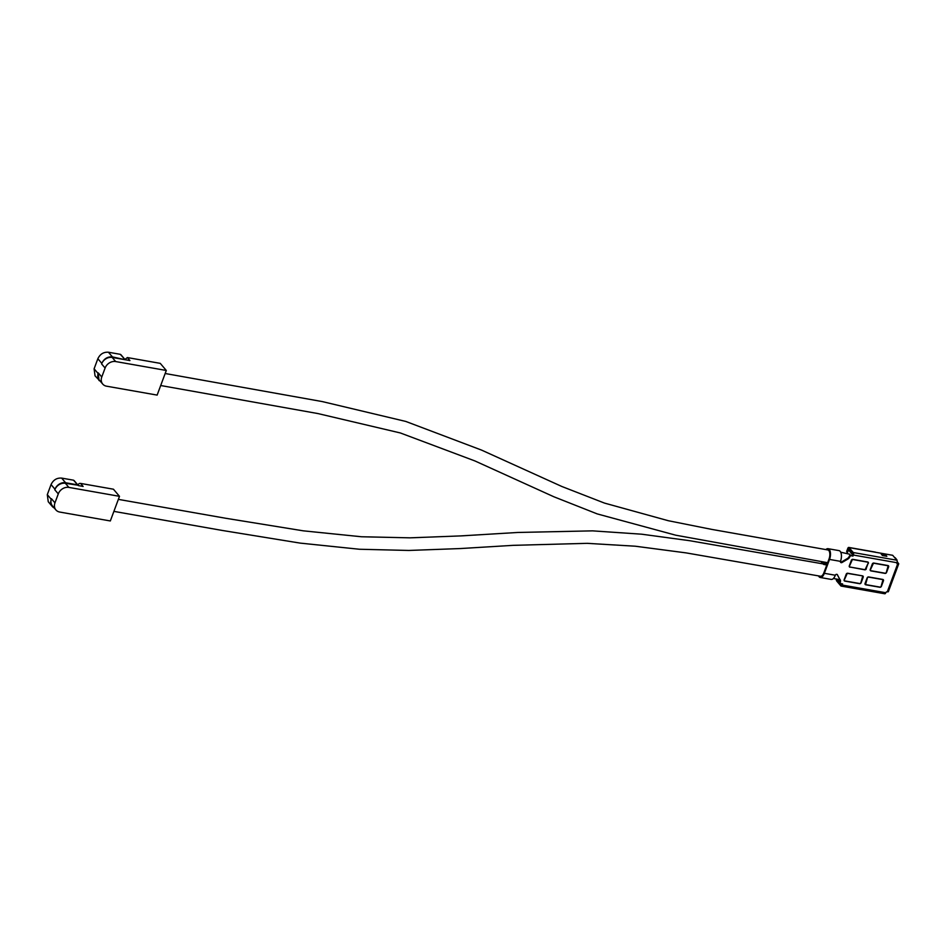 <?xml version="1.0" encoding="UTF-8"?>
<svg xmlns="http://www.w3.org/2000/svg" width="946" height="946" viewBox="0 0 946 946"><rect width="100%" height="100%" fill="white"/><g stroke="black" fill="none" stroke-linecap="round" stroke-linejoin="round"><path stroke-width="1.42" d="M827.691 549.91A6.303 2.968 100 0 1 827.821 549.933A6.303 2.968 100 0 1 829.063 558.873L823.895 572.768A6.303 2.968 100 0 1 820.478 576.232A6.303 2.968 100 0 1 820.336 576.209M820.253 577.486L831.215 579.413A7.568 3.559 -80 0 0 835.318 575.239L824.356 573.311A7.568 3.559 100 0 1 820.253 577.486A7.568 3.559 100 0 1 819.07 576.741A7.568 3.559 100 0 1 818.527 575.889M820.714 563.485A7.568 3.559 100 0 1 822.878 562.574A7.568 3.559 100 0 1 824.061 563.308L823.647 564.431L826.792 564.987M827.206 563.863L824.061 563.308M852.358 555.586L852.653 554.805L848.467 549.886A1.265 1.041 139.6 0 1 849.035 549.177L848.219 549.011L847.119 551.979L846.646 551.435L847.332 552.748L846.646 551.435L847.758 548.467A1.892 0.887 100 0 1 848.775 547.427A1.892 0.887 100 0 1 849.07 547.604L892.681 555.29L895.945 559.121A1.762 1.454 -40.4 0 1 896.997 560.41M840.722 552.216L849.851 554.261M166.295 370.465L157.142 395.097L106.52 386.181A8.833 7.261 -40.4 0 1 102.712 384.064A8.833 7.261 -40.4 0 1 101.766 376.993L105.101 368.029A8.833 7.261 -40.4 0 1 115.684 361.549L166.295 370.465L160.252 363.359L127.379 357.564L129.933 360.568L112.184 357.446A8.833 7.261 139.6 0 0 101.6 363.926L101.813 363.37C104.036 358.7 107.572 356.536 112.397 356.879L125.073 359.716M100.986 382.042L95.049 375.869L94.103 368.798L97.852 358.723C100.099 354.064 103.622 351.912 108.435 352.231L120.296 354.324L124.706 359.184M99.011 380.517L98.278 372.89A8.833 7.261 139.6 0 0 99.224 379.961L102.712 384.064M120.922 354.726L124.872 359.385M124.588 359.681L127.379 357.564M852.464 559.37L849.39 566.264L849.768 566.985L849.236 566.465M848.467 549.886L847.178 553.351M847.119 551.979A1.265 1.041 139.6 0 0 847.285 553.032L846.682 553.256M847.297 573.264L844.234 580.158M870.32 569.953L873.489 563.177L888.164 565.767L886.213 572.756L885.373 573.264L870.698 570.675L870.166 569.776M880.218 587.147L865.531 584.569L867.494 577.568L868.322 577.06L883.008 579.65L881.045 586.638L880.218 587.147M870.698 570.675L870.154 569.977M882.795 579.437L868.653 576.942A1.265 1.041 139.6 0 0 867.151 577.864L865.058 583.469A1.265 1.041 139.6 0 0 865.744 584.782L879.875 587.265A1.265 1.041 139.6 0 0 881.388 586.343L883.469 580.749A1.265 1.041 139.6 0 0 882.795 579.437L883.008 579.65M865.531 584.569L864.987 583.859M897.175 561.557A1.265 1.041 139.6 0 1 897.458 562.704L897.399 563.497M897.056 562.35L897.257 563.272M896.702 559.547L895.259 557.844A1.762 1.454 139.6 0 0 894.502 557.431M886.024 556.165L885.74 555.172A1.514 0.71 -80 0 0 885.562 554.805L881.187 554.037L882.464 555.539L886.84 556.307L885.562 554.805M898.7 563.863A1.892 0.603 -159.6 0 1 897.624 564.029L887.301 591.794A1.892 0.603 20.4 0 0 888.377 591.64L898.7 563.863A1.892 0.603 -159.6 0 0 898.57 563.497L897.541 562.291M885.953 592.409A1.265 1.041 139.6 0 0 886.556 591.912M896.867 560.221L853.268 552.535A1.892 0.887 100 0 1 853.339 555.03L896.95 562.716A1.892 0.887 -80 0 0 896.867 560.221L895.815 559.453M896.95 562.716A1.265 1.041 139.6 0 0 897.624 564.029L897.163 563.485M887.301 591.794A1.265 1.041 139.6 0 0 885.787 592.728L842.177 585.042A1.892 0.887 100 0 1 841.148 586.082A1.892 0.887 100 0 1 840.852 585.905L836.666 580.974A1.892 0.887 100 0 1 836.43 579.047M886.556 572.46L888.637 566.855A1.265 1.041 139.6 0 0 887.951 565.542L873.82 563.059A1.265 1.041 139.6 0 0 872.307 563.982L870.225 569.587A1.265 1.041 139.6 0 0 870.911 570.899L885.042 573.382A1.265 1.041 139.6 0 0 886.556 572.46L886.39 572.271M875.594 552.275A1.892 0.887 -80 0 0 875.298 552.097A1.892 0.887 -80 0 0 874.955 552.168M853.268 552.535L849.07 547.604M840.486 561.356A7.568 3.559 -80 0 0 838.996 550.619L828.046 548.692A7.568 3.559 100 0 1 829.524 559.429L840.486 561.356A1.265 1.041 -40.4 0 0 842.035 562.492L847.841 559.074L847.38 558.518A3.784 3.11 139.6 0 0 849.283 556.272L849.307 556.236A1.265 1.041 -40.4 0 1 850.809 555.314L852.452 555.609L852.854 553.647L848.219 549.011M827.372 563.414L824.226 562.858A7.568 3.559 100 0 1 823.694 562.007M825.882 549.591A7.568 3.559 100 0 1 828.046 548.692M824.498 562.149L824.226 562.858M884.463 593.58A1.892 0.887 -80 0 0 884.758 593.769A1.892 0.887 -80 0 0 885.787 592.728M844.636 580.879L844.813 581.092A1.265 1.041 -40.4 0 1 844.139 579.78L846.221 574.175A1.265 1.041 -40.4 0 1 847.734 573.252L862.527 575.866A1.265 1.041 139.6 0 1 863.201 577.178L863.036 576.977M844.813 581.092L859.607 583.694A1.265 1.041 139.6 0 0 861.12 582.771L863.201 577.178M866.122 568.7L868.203 563.095M866.288 568.889A1.265 1.041 -40.4 0 1 864.774 569.811L864.597 569.598M849.804 566.997L864.774 569.811M849.981 567.21A1.265 1.041 -40.4 0 1 849.295 565.897L851.376 560.292A1.265 1.041 -40.4 0 1 852.89 559.37L867.683 561.971A1.265 1.041 -40.4 0 1 868.369 563.284M840.237 583.008A1.265 1.041 -40.4 0 1 839.812 581.766L839.823 581.743A3.784 3.11 139.6 0 0 839.705 579.129L837.245 574.494M840.178 579.685A3.784 3.11 -40.4 0 1 840.285 582.287L839.823 581.743M842.177 585.042L842.59 583.919L840.947 583.635A1.265 1.041 -40.4 0 1 840.273 582.322L840.285 582.287M852.452 555.609L852.925 556.153L853.339 555.03M852.925 556.153L850.809 555.314M849.283 556.272L849.768 556.792A1.265 1.041 -40.4 0 1 851.282 555.858M849.756 556.827A3.784 3.11 -40.4 0 1 847.841 559.074M824.356 573.311L829.524 559.429M835.318 575.239A1.265 1.041 -40.4 0 1 837.47 574.766M838.061 580.028L837.021 579.153M840.438 562.042A1.265 1.041 139.6 0 0 841.573 561.948L847.38 558.518M822.535 563.804A6.303 2.968 100 0 1 822.665 563.816A6.303 2.968 100 0 1 823.647 564.431M839.705 579.129L837.115 574.411M837.08 579.851L841.278 584.782L841.964 583.812M847.391 573.371L862.551 575.866M844.601 580.879L859.938 583.576L860.777 583.067L862.728 576.079M837.648 579.259A1.265 1.041 139.6 0 0 837.849 579.78L839.741 582.003M867.719 561.983L868.274 562.917L865.105 569.693L849.768 566.985M852.559 559.488L867.896 562.196M54.194 507.919A8.833 7.261 -40.4 0 1 52.207 506.382L48.246 501.735L47.3 494.652L51.049 484.577C53.283 479.929 56.819 477.765 61.632 478.097L73.492 480.178L77.891 485.038M52.207 506.382A8.833 7.261 -40.4 0 1 51.261 499.311L51.462 498.743A8.833 7.261 139.6 0 0 52.408 505.826L55.897 509.929A8.833 7.261 -40.4 0 1 54.963 502.858L58.285 493.895A8.833 7.261 -40.4 0 1 68.869 487.403L119.492 496.331L110.327 520.962L59.716 512.046A8.833 7.261 -40.4 0 1 55.897 509.929M78.069 485.239L65.38 483.3A8.833 7.261 139.6 0 0 54.797 489.792L55.01 489.236A8.833 7.261 -40.4 0 1 65.593 482.744L77.442 484.837A1.265 1.041 -40.4 0 1 78.069 485.239M77.442 484.837L74.107 480.592M74.036 480.485L77.986 485.132A3.784 1.786 100 0 1 79.665 483.441L80.576 483.418L83.13 486.433L78.27 485.57M119.492 496.331L113.437 489.212L80.576 483.418M115.684 361.549L112.184 357.446M101.6 363.926L105.101 368.029M98.278 372.89L101.766 376.993M101.813 363.37L97.852 358.723M94.103 368.798L98.065 373.445M112.397 356.879L108.435 352.231M838.215 579.354L839.93 581.376M881.518 554.427L885.74 555.172M47.3 494.652L51.261 499.311M65.593 482.744L61.632 478.097M55.01 489.236L51.049 484.577M51.462 498.743L54.963 502.858M54.797 489.792L58.285 493.895M68.869 487.403L65.38 483.3M118.356 499.37L225.798 518.278L303.252 530.824L361.502 536.76L410.02 537.836L460.939 535.897L517.71 532.468L592.622 530.86L641.648 534.194L689.74 540.71L822.784 563.84M824.191 562.811L822.878 562.574M827.632 562.704L675.74 535.2L597.281 513.926L553.918 496.792L474.904 460.939L400.347 432.961L317.939 413.568L160.702 385.519M827.963 549.957L711.569 529.358L668.337 520.726L604.47 503.083L561.865 486.492L481.573 450.107L405.799 421.443L322.314 401.589L165.172 373.504M124.801 359.279L120.84 354.62M875.298 552.097L848.775 547.427M884.758 593.769L841.148 586.082M841.16 583.67L841.763 584.38M113.898 511.372L222.31 530.458L300.154 543.11L359.409 549.248L408.885 550.454L460.395 548.55L513.087 545.345L587.123 543.335L635.251 546.209L686.098 552.89L820.608 576.256M833.379 578.503L839.93 579.662"/></g></svg>
